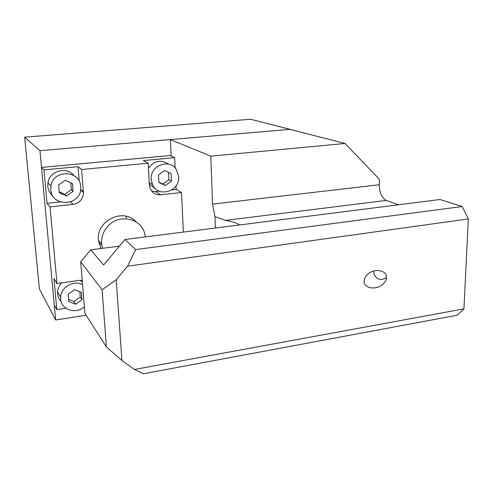 <?xml version="1.0" encoding="UTF-8"?>
<svg xmlns="http://www.w3.org/2000/svg" width="493" height="493" viewBox="0 0 493 493"><rect width="100%" height="100%" fill="white"/><g stroke="black" fill="none" stroke-linecap="round" stroke-linejoin="round"><path stroke-width="0.74" d="M145.355 236.911L144.572 233.084C140.807 218.461 119.891 213.722 108.626 225.443C103.475 230.712 101.145 236.88 101.638 243.936L102.532 248.306M136.16 221.961C123.86 207.399 95.975 220.482 98.409 240.073L100.942 248.509M101.7 244.503L99.019 243.739M81.635 169.506L83.453 192.51C83.514 195.394 82.608 197.976 80.741 200.25C78.689 202.611 76.101 203.991 72.989 204.379L50.021 206.894L47.051 203.307L43.976 169.875L78.042 166.689L81.635 169.506L148.134 163.195L143.327 160.582L174.639 157.655L175.138 168.008M151.801 191.296L155.64 191.623L160.613 194.809C157.717 195.08 155.159 194.297 152.953 192.461L150.273 188.819L149.391 185.121L148.134 163.195M65.92 308.224L56.824 309.616L53.965 278.527L56.997 283.537L79.318 280.369L82.214 280.326M61.095 301.383C59.068 299.288 57.897 296.768 57.601 293.834L57.57 291.881C57.823 288.485 59.185 285.484 61.65 282.871M80.112 280.283L82.362 282.119M82.571 284.658C73.925 279.728 60.879 287.086 60.657 297.131L60.682 299.115C61.218 309.924 76.224 314.577 84.383 306.72M53.022 196.165C49.978 193.632 48.24 190.397 47.809 186.453L47.938 182.878C49.343 170.892 66.617 166.11 73.845 175.52M80.71 186.65C80.267 169.986 52.961 169.161 50.939 186.058L50.81 189.7C51.839 208.132 81.924 205.649 80.753 187.525L80.71 186.65M148.424 168.236C154.272 160.638 161.02 159.282 168.661 164.175M178.669 176.648L176.352 169.555C169.5 158.037 149.786 165.654 151.222 179.452L152.485 184.555C158.099 198.217 180.093 191.395 178.669 176.648M168.544 172.384L168.92 179.668L162.856 184.025L158.863 182.133M165.42 185.541L158.882 182.453L158.469 174.916L164.637 170.504L171.157 173.641L171.533 181.141L165.42 185.541L162.856 184.025M171.533 181.141L168.92 179.668M155.098 188.332L149.342 184.296M70.758 182.817L71.331 189.719L64.86 194.279L59.185 191.783M66.518 195.968L59.277 192.788L58.587 184.949L65.187 180.327L72.409 183.556L73.056 191.358L66.518 195.968L64.86 194.279M73.056 191.358L71.331 189.719M79.848 291.745L80.279 296.959L74.049 301.525L68.613 299.461M75.743 304.218L68.798 301.593L68.163 294.309L74.505 289.687L81.431 292.361L82.035 299.608L75.743 304.218L74.049 301.525M82.035 299.608L80.279 296.959M174.639 157.655L170.116 155.529L41.504 167.41L54.248 304.914L56.824 309.616M176.007 185.867L176.18 189.411L181.51 192.523L183.365 232.092M181.51 192.523L160.613 194.809M56.997 283.537L50.021 206.894M176.18 189.411L171.903 189.873M159.424 191.216L155.64 191.623M79.219 181.332L78.042 166.689M47.051 203.307L60.146 201.902M41.504 167.41L43.976 169.875M125.881 216.187L126.479 217.844M215.379 228.025L214.966 216.569L225.424 220.383C231.044 221.221 235.223 222.417 237.965 223.964L239.407 224.974M364.136 281.084C364.216 278.724 365.325 276.518 367.464 274.478C374.051 267.884 387.054 270.041 386.432 277.479C386.346 279.648 385.378 281.694 383.529 283.629C377.311 290.525 363.594 288.824 364.136 281.084M398.547 204.78L386.235 200.435C381.835 198.081 379.505 192.855 379.246 184.764L379.345 179.261L345.069 143.481L290.013 129.357L39.958 150.698L55.647 319.982L39.422 289.034L24.65 137.165L250.666 119.263L290.013 129.357L170.344 139.574L171.163 156.022M170.344 139.574L210.782 156.152L212.538 204.096L214.966 216.569M119.442 246.118L90.712 249.834L80.686 261.789L102.076 289.779L116.219 279.79L127.558 266.202L135.637 249.581L124.975 239.499L103.635 265.012L90.712 249.834M345.069 143.481L210.782 156.152M463.938 308.864L134.416 369.479L143.494 373.737L457.097 315.243L463.938 308.864L468.35 218.954L127.558 266.202M468.35 218.954L462.181 206.512L135.637 249.581M134.416 369.479L121.919 360.469L116.219 279.79M102.076 289.779L106.402 346.949L84.932 313.394L80.686 261.789M121.919 360.469L106.402 346.949M462.181 206.512L440.015 199.517L124.975 239.499M386.432 277.399C381.564 280.862 377.435 279.919 374.051 274.564L373.608 271.039M55.647 319.982L86.09 315.2M24.65 137.165L39.958 150.698M83.422 192.011L80.655 189.522M70.635 201.957L72.989 204.379M379.246 184.764L212.538 204.096M386.235 200.435L225.424 220.383M98.446 240.485L101.638 243.936M83.453 192.51L80.599 189.934M57.57 291.881L60.657 297.131M47.938 182.878L50.939 186.058M149.243 182.546L152.485 184.555"/></g></svg>
